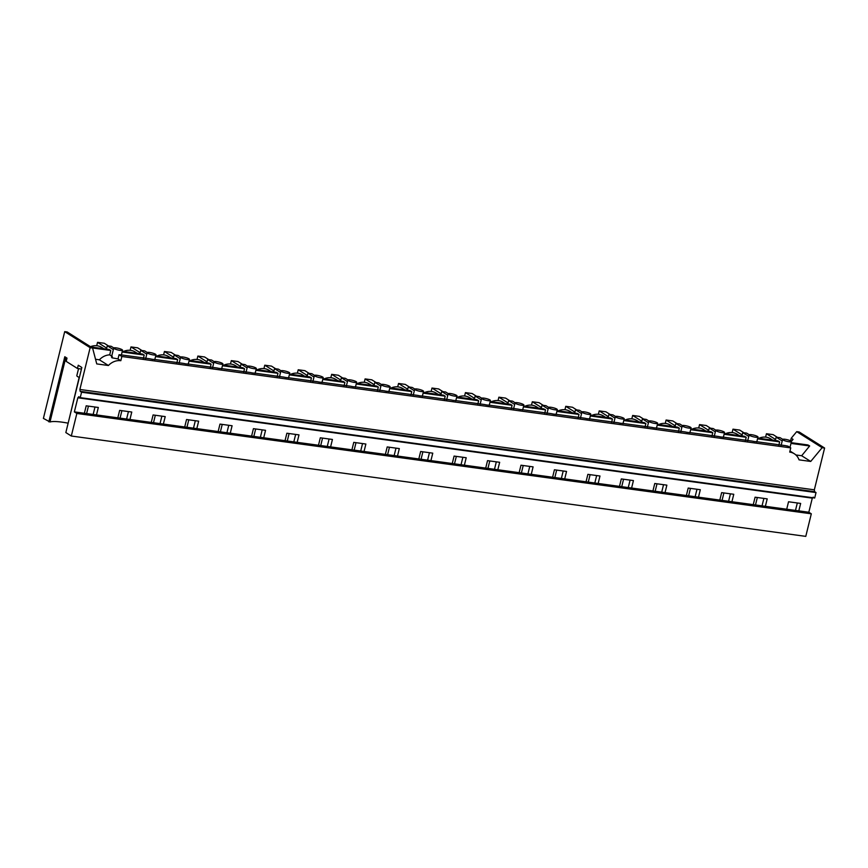 <?xml version="1.0" encoding="UTF-8"?>
<svg xmlns="http://www.w3.org/2000/svg" width="868" height="868" viewBox="0 0 868 868"><rect width="100%" height="100%" fill="white"/><g stroke="black" fill="none" stroke-linecap="round" stroke-linejoin="round"><path stroke-width="1.3" d="M78.706 396.709L80.236 397.642L81.57 392.217L80.181 391.338L79.878 389.472L90.142 347.688L64.709 331.63L43.4 418.398L49.986 421.978L65.838 357.399M78.847 396.763L77.838 397.794L74.366 411.888L76.851 413.461L71.306 436.018L65.838 432.568L81.831 367.489L78.261 365.233L77.458 368.488L66.196 361.381L66.999 358.126L64.796 356.737L48.814 421.815M77.458 368.488L81.451 369.041M64.709 331.63L67.172 331.967L92.594 348.025L96.749 363.909L108.424 365.504L99.375 359.797L95.534 359.265M90.142 347.688L92.594 348.025M49.986 421.978A25.02 4.698 -166.2 0 1 68.149 423.183M93.158 414.459L94.981 407.005M96.489 414.915L98.323 407.472L86.203 405.812L84.38 413.255L117.82 417.834L119.654 410.38L131.762 412.04L129.94 419.483L151.26 422.401L153.093 414.947L165.213 416.607L163.379 424.051L184.71 426.969L186.544 419.515L198.653 421.175L196.819 428.618L207.485 430.083L218.15 431.537L219.984 424.094L232.092 425.743L230.27 433.197L251.601 436.105L253.423 428.662L265.543 430.311L263.709 437.765L285.04 440.673L286.874 433.23L298.983 434.879L297.16 442.333L318.491 445.241L320.314 437.798L332.433 439.458L330.599 446.901L351.931 449.819L353.764 442.365L365.873 444.025L364.05 451.469L385.381 454.387L387.204 446.933L399.323 448.593L397.49 456.036L418.821 458.955L420.654 451.501L432.763 453.161L430.929 460.604L452.261 463.523L454.094 456.08L466.203 457.729L464.38 465.183L485.711 468.091L487.534 460.648L499.653 462.297L497.82 469.751L519.151 472.659L520.984 465.215L533.093 466.865L531.27 474.319L552.601 477.237L554.424 469.783L566.544 471.443L564.71 478.886L586.041 481.805L587.875 474.351L599.983 476.011L598.16 483.454L619.492 486.373L621.314 478.919L633.434 480.579L631.6 488.022L652.931 490.941L654.765 483.498L666.874 485.147L665.04 492.59L686.371 495.509L688.205 488.066L700.313 489.715L698.49 497.169L719.822 500.076L721.644 492.633L733.764 494.283L731.93 501.737L753.261 504.644L755.095 497.201L767.203 498.861L765.381 506.304L786.712 509.223L788.535 501.769L800.654 503.429L798.82 510.872L808.824 512.239L811.309 513.813L76.851 413.461M111.722 356.119L109.726 354.849C105.82 355.034 102.381 356.683 99.375 359.797M112.297 356.477L111.918 357.79L118.015 358.918L120.826 360.697A15.157 12.977 122.3 0 0 108.424 365.504M109.726 354.849L110.757 350.466L92.54 347.981M90.988 347.005L109.064 349.468L110.757 350.466M113.328 349.587L107.296 345.779L106.471 349.12M78.554 368.64L76.829 375.66A7.964 1.497 13.8 0 0 79.379 377.471M90.5 346.69A15.157 12.977 -57.7 0 1 97.227 345.789A15.157 12.977 -57.7 0 1 101.762 347.439L103.867 348.762M107.296 345.779L111.245 346.31L113.795 347.927M122.073 349.674A4.546 0.857 13.8 0 0 116.138 347.873A4.546 0.857 13.8 0 0 113.708 348.046A4.546 0.857 13.8 0 0 114.175 348.589A4.546 0.857 13.8 0 0 120.109 350.39A4.546 0.857 13.8 0 0 122.54 350.216A4.546 0.857 13.8 0 0 122.073 349.674M118.015 358.918L119.046 354.73A4.546 0.857 13.8 0 0 120.76 354.828L150.251 358.853A4.546 0.857 13.8 0 0 152.486 359.298A4.546 0.857 13.8 0 0 154.2 359.395L183.691 363.421A4.546 0.857 -166.2 0 0 185.936 363.866A4.546 0.857 -166.2 0 0 187.64 363.963L217.141 367.999A4.546 0.857 -166.2 0 0 219.376 368.433A4.546 0.857 -166.2 0 0 221.09 368.531L250.581 372.567A4.546 0.857 -166.2 0 0 252.827 373.001A4.546 0.857 -166.2 0 0 254.53 373.11L284.031 377.135A4.546 0.857 -166.2 0 0 286.266 377.569A4.546 0.857 -166.2 0 0 287.981 377.678L317.471 381.703A4.546 0.857 -166.2 0 0 319.717 382.137A4.546 0.857 -166.2 0 0 321.42 382.245L350.911 386.271A4.546 0.857 -166.2 0 0 353.157 386.716A4.546 0.857 -166.2 0 0 354.871 386.813L384.361 390.839A4.546 0.857 -166.2 0 0 386.596 391.284A4.546 0.857 -166.2 0 0 388.311 391.381L417.801 395.417A4.546 0.857 -166.2 0 0 420.047 395.851A4.546 0.857 -166.2 0 0 421.75 395.949L451.251 399.985A4.546 0.857 -166.2 0 0 453.487 400.419A4.546 0.857 -166.2 0 0 455.201 400.517L484.691 404.553A4.546 0.857 -166.2 0 0 486.937 404.987A4.546 0.857 -166.2 0 0 488.641 405.096L518.142 409.121A4.546 0.857 -166.2 0 0 520.377 409.555A4.546 0.857 -166.2 0 0 522.091 409.663L551.581 413.689A4.546 0.857 -166.2 0 0 553.827 414.123A4.546 0.857 -166.2 0 0 555.531 414.231L585.032 418.257A4.546 0.857 -166.2 0 0 587.267 418.701A4.546 0.857 -166.2 0 0 588.981 418.799L618.472 422.825A4.546 0.857 -166.2 0 0 620.707 423.269A4.546 0.857 -166.2 0 0 622.421 423.367L651.911 427.403A4.546 0.857 -166.2 0 0 654.157 427.837A4.546 0.857 -166.2 0 0 655.861 427.935L685.362 431.971A4.546 0.857 -166.2 0 0 687.597 432.405A4.546 0.857 -166.2 0 0 689.311 432.503L718.802 436.539A4.546 0.857 -166.2 0 0 721.048 436.973A4.546 0.857 -166.2 0 0 722.751 437.081L752.252 441.107A4.546 0.857 -166.2 0 0 754.487 441.541A4.546 0.857 -166.2 0 0 756.202 441.649L785.692 445.675A4.546 0.857 13.8 0 0 787.927 446.119L790.748 447.888L789.717 452.087A15.157 12.977 122.3 0 1 794.263 453.725A15.157 12.977 122.3 0 1 799.037 459.856L810.712 461.45L822.137 447.693L824.6 448.029L814.336 489.823L814.64 491.689L816.029 492.568L814.705 497.993L80.236 397.642M758.947 438.264A15.157 12.977 -57.7 0 1 766.108 437.179A15.157 12.977 -57.7 0 1 770.654 438.828L772.759 440.152M790.596 440.857L791.236 438.231L793.059 439.382L791.377 441.411M123.506 351.442A15.157 12.977 -57.7 0 1 130.667 350.368A15.157 12.977 -57.7 0 1 135.213 352.007L137.307 353.33M156.945 356.01A15.157 12.977 -57.7 0 1 164.117 354.936A15.157 12.977 -57.7 0 1 168.652 356.574L170.757 357.898M190.396 360.589A15.157 12.977 -57.7 0 1 197.557 359.504A15.157 12.977 -57.7 0 1 202.092 361.142L204.197 362.466M223.835 365.157A15.157 12.977 -57.7 0 1 230.996 364.072A15.157 12.977 -57.7 0 1 235.543 365.71L237.648 367.045M257.286 369.725A15.157 12.977 -57.7 0 1 264.447 368.64A15.157 12.977 -57.7 0 1 268.982 370.278L271.087 371.613M290.726 374.292A15.157 12.977 -57.7 0 1 297.887 373.207A15.157 12.977 -57.7 0 1 302.433 374.857L304.538 376.18M324.176 378.86A15.157 12.977 -57.7 0 1 331.337 377.775A15.157 12.977 -57.7 0 1 335.873 379.424L337.977 380.748M357.616 383.428A15.157 12.977 -57.7 0 1 364.777 382.354A15.157 12.977 -57.7 0 1 369.323 383.992L371.417 385.316M391.056 387.996A15.157 12.977 -57.7 0 1 398.228 386.922A15.157 12.977 -57.7 0 1 402.763 388.56L404.868 389.884M424.506 392.575A15.157 12.977 -57.7 0 1 431.667 391.49A15.157 12.977 -57.7 0 1 436.203 393.128L438.307 394.452M457.946 397.143A15.157 12.977 -57.7 0 1 465.107 396.058A15.157 12.977 -57.7 0 1 469.653 397.696L471.758 399.03M491.396 401.71A15.157 12.977 -57.7 0 1 498.558 400.625A15.157 12.977 -57.7 0 1 503.093 402.264L505.198 403.598M524.836 406.278A15.157 12.977 -57.7 0 1 531.997 405.193A15.157 12.977 -57.7 0 1 536.543 406.842L538.648 408.166M558.287 410.846A15.157 12.977 -57.7 0 1 565.448 409.761A15.157 12.977 -57.7 0 1 569.983 411.41L572.088 412.734M591.726 415.414A15.157 12.977 -57.7 0 1 598.887 414.34A15.157 12.977 -57.7 0 1 603.434 415.978L605.528 417.302M625.166 419.993A15.157 12.977 -57.7 0 1 632.338 418.908A15.157 12.977 -57.7 0 1 636.873 420.546L638.978 421.87M658.617 424.56A15.157 12.977 -57.7 0 1 665.778 423.476A15.157 12.977 -57.7 0 1 670.313 425.114L672.418 426.448M692.056 429.128A15.157 12.977 -57.7 0 1 699.217 428.043A15.157 12.977 -57.7 0 1 703.764 429.682L705.868 431.016M725.507 433.696A15.157 12.977 -57.7 0 1 732.668 432.611A15.157 12.977 -57.7 0 1 737.203 434.26L739.308 435.584M790.748 447.888L121.856 356.498L120.826 360.697M81.57 392.217L816.029 492.568M813.305 497.114L812.296 498.145L808.824 512.239M74.366 411.888L84.38 413.255M753.261 504.644L765.381 506.304M719.822 500.076L731.93 501.737M686.371 495.509L698.49 497.169M652.931 490.941L665.04 492.59M619.492 486.373L631.6 488.022M586.041 481.805L598.16 483.454M552.601 477.237L564.71 478.886M519.151 472.659L531.27 474.319M485.711 468.091L497.82 469.751M452.261 463.523L464.38 465.183M418.821 458.955L430.929 460.604M385.381 454.387L397.49 456.036M351.931 449.819L364.05 451.469M318.491 445.241L330.599 446.901M285.04 440.673L297.16 442.333M251.601 436.105L263.709 437.765M218.15 431.537L230.27 433.197M184.71 426.969L196.819 428.618M151.26 422.401L163.379 424.051M117.82 417.834L129.94 419.483M786.712 509.223L798.82 510.872M71.306 436.018L805.775 536.37L811.309 513.813M762.039 505.849L763.873 498.406M728.599 501.281L730.422 493.827M695.149 496.713L696.982 489.259M661.709 492.134L663.543 484.691M628.258 487.566L630.092 480.123M594.819 482.999L596.652 475.555M561.379 478.431L563.202 470.988M527.928 473.863L529.762 466.409M494.489 469.295L496.312 461.841M461.038 464.727L462.872 457.273M427.599 460.149L429.432 452.705M394.148 455.581L395.982 448.138M360.708 451.013L362.542 443.57M327.269 446.445L329.091 439.002M293.818 441.877L295.652 434.423M260.378 437.309L262.201 429.855M226.928 432.741L228.761 425.287M193.488 428.163L195.322 420.72M160.037 423.595L161.871 416.152M126.598 419.027L128.431 411.584M795.489 510.417L797.312 502.973M86.616 413.569L88.438 406.115M791.236 438.231L796.715 431.646L799.168 431.982L824.6 448.029M757.33 497.505L755.496 504.959M822.137 447.693L796.715 431.646M791.171 442.669L807.934 444.959L809.67 445.957L801.663 455.743L795.858 454.951M810.712 461.45L801.663 455.743M790.987 443.407L809.67 445.957M782.686 439.316L780.126 437.7L776.176 437.168L775.352 440.51M785.019 439.273A4.546 0.857 13.8 0 0 782.6 439.436A4.546 0.857 13.8 0 0 783.066 439.978A4.546 0.857 13.8 0 0 789.001 441.779A4.546 0.857 13.8 0 0 791.432 441.606A4.546 0.857 13.8 0 0 790.965 441.063A4.546 0.857 13.8 0 0 785.019 439.273M782.22 440.977L776.176 437.168M146.779 354.155L140.735 350.346L144.685 350.889L147.245 352.495M140.735 350.346L139.911 353.688M155.524 354.242A4.546 0.857 13.8 0 0 149.578 352.451A4.546 0.857 13.8 0 0 147.159 352.614A4.546 0.857 13.8 0 0 147.625 353.167A4.546 0.857 13.8 0 0 153.549 354.958A4.546 0.857 13.8 0 0 155.99 354.784A4.546 0.857 13.8 0 0 155.524 354.242M121.856 356.498L119.046 354.73M120.055 418.137L121.889 410.683M122.279 351.28L142.504 354.046L144.207 355.045L122.095 352.017M143.394 358.462L144.207 355.045M180.218 358.723L174.175 354.914L178.124 355.457L180.685 357.074M174.175 354.914L173.361 358.256M188.964 358.809A4.546 0.857 13.8 0 0 183.029 357.019A4.546 0.857 13.8 0 0 180.598 357.182A4.546 0.857 13.8 0 0 181.065 357.735A4.546 0.857 13.8 0 0 187 359.526A4.546 0.857 13.8 0 0 189.43 359.352A4.546 0.857 13.8 0 0 188.964 358.809M153.506 422.705L155.329 415.251M155.73 355.847L175.944 358.614L177.647 359.612L155.546 356.585M176.833 363.03L177.647 359.612M213.658 363.301L207.626 359.482L211.575 360.025L214.136 361.641M207.626 359.482L206.801 362.824M222.414 363.377A4.546 0.857 13.8 0 0 216.468 361.587A4.546 0.857 13.8 0 0 214.038 361.761A4.546 0.857 13.8 0 0 214.504 362.303A4.546 0.857 13.8 0 0 220.439 364.093A4.546 0.857 13.8 0 0 222.881 363.931A4.546 0.857 13.8 0 0 222.414 363.377M186.946 427.273L188.779 419.83M189.17 360.415L209.394 363.182L211.087 364.18L188.985 361.153M210.284 367.598L211.087 364.18M247.109 367.869L241.065 364.05L245.015 364.593L247.575 366.209M241.065 364.05L240.252 367.392M255.854 367.945A4.546 0.857 13.8 0 0 249.908 366.155A4.546 0.857 13.8 0 0 247.488 366.329A4.546 0.857 13.8 0 0 247.955 366.871A4.546 0.857 13.8 0 0 253.89 368.661A4.546 0.857 13.8 0 0 256.32 368.499A4.546 0.857 13.8 0 0 255.854 367.945M220.396 431.841L222.219 424.398M222.62 364.983L242.834 367.75L244.537 368.748L222.436 365.732M243.724 372.166L244.537 368.748M280.548 372.437L274.516 368.618L278.465 369.16L281.015 370.777M274.516 368.618L273.691 371.971M289.294 372.524A4.546 0.857 13.8 0 0 283.359 370.723A4.546 0.857 13.8 0 0 280.928 370.896A4.546 0.857 13.8 0 0 281.395 371.439A4.546 0.857 13.8 0 0 287.33 373.229A4.546 0.857 13.8 0 0 289.76 373.066A4.546 0.857 13.8 0 0 289.294 372.524M253.836 436.409L255.669 428.966M256.06 369.551L276.284 372.318L277.977 373.316L255.876 370.3M277.174 376.734L277.977 373.316M313.999 377.005L307.956 373.197L311.905 373.728L314.466 375.345M307.956 373.197L307.131 376.538M322.744 377.092A4.546 0.857 13.8 0 0 316.798 375.291A4.546 0.857 13.8 0 0 314.379 375.464A4.546 0.857 13.8 0 0 314.845 376.007A4.546 0.857 13.8 0 0 320.78 377.808A4.546 0.857 13.8 0 0 323.211 377.634A4.546 0.857 13.8 0 0 322.744 377.092M287.275 440.977L289.109 433.533M289.5 374.13L309.724 376.886L311.428 377.884L289.326 374.868M310.614 381.312L311.428 377.884M347.439 381.573L341.406 377.764L345.356 378.307L347.905 379.913M341.406 377.764L340.581 381.106M356.184 381.66A4.546 0.857 13.8 0 0 350.249 379.869A4.546 0.857 13.8 0 0 347.818 380.032A4.546 0.857 13.8 0 0 348.285 380.575A4.546 0.857 13.8 0 0 354.22 382.376A4.546 0.857 13.8 0 0 356.65 382.202A4.546 0.857 13.8 0 0 356.184 381.66M320.726 445.555L322.549 438.101M322.95 378.698L343.175 381.453L344.867 382.452L322.766 379.435M344.064 385.88L344.867 382.452M380.889 386.141L374.846 382.332L378.795 382.875L381.356 384.481M374.846 382.332L374.021 385.674M389.634 386.227A4.546 0.857 13.8 0 0 383.689 384.437A4.546 0.857 13.8 0 0 381.269 384.6A4.546 0.857 13.8 0 0 381.736 385.153A4.546 0.857 13.8 0 0 387.66 386.944A4.546 0.857 13.8 0 0 390.101 386.77A4.546 0.857 13.8 0 0 389.634 386.227M354.166 450.123L355.999 442.669M356.39 383.265L376.614 386.032L378.318 387.03L356.205 384.003M377.504 390.448L378.318 387.03M414.329 390.709L408.286 386.9L412.235 387.443L414.796 389.059M408.286 386.9L407.472 390.242M423.074 390.795A4.546 0.857 13.8 0 0 417.139 389.005A4.546 0.857 13.8 0 0 414.709 389.168A4.546 0.857 13.8 0 0 415.175 389.721A4.546 0.857 13.8 0 0 421.11 391.511A4.546 0.857 13.8 0 0 423.541 391.338A4.546 0.857 13.8 0 0 423.074 390.795M387.616 454.691L389.439 447.248M389.841 387.833L410.054 390.6L411.757 391.598L389.656 388.571M410.944 395.016L411.757 391.598M447.779 395.287L441.736 391.468L445.685 392.01L448.246 393.627M441.736 391.468L440.911 394.81M456.525 395.363A4.546 0.857 13.8 0 0 450.579 393.573A4.546 0.857 13.8 0 0 448.148 393.746A4.546 0.857 13.8 0 0 448.615 394.289A4.546 0.857 13.8 0 0 454.55 396.079A4.546 0.857 13.8 0 0 456.991 395.916A4.546 0.857 13.8 0 0 456.525 395.363M421.056 459.259L422.89 451.816M423.28 392.401L443.505 395.168L445.197 396.166L423.096 393.15M444.394 399.584L445.197 396.166M481.219 399.855L475.176 396.036L479.125 396.578L481.686 398.195M475.176 396.036L474.362 399.378M489.964 399.942A4.546 0.857 13.8 0 0 484.019 398.141A4.546 0.857 13.8 0 0 481.599 398.314A4.546 0.857 13.8 0 0 482.065 398.857A4.546 0.857 13.8 0 0 488 400.647A4.546 0.857 13.8 0 0 490.431 400.484A4.546 0.857 13.8 0 0 489.964 399.942M454.506 463.827L456.329 456.384M456.731 396.969L476.944 399.736L478.648 400.734L456.546 397.718M477.834 404.152L478.648 400.734M514.659 404.423L508.626 400.615L512.576 401.146L515.125 402.763M508.626 400.615L507.802 403.956M523.404 404.51A4.546 0.857 13.8 0 0 517.469 402.709A4.546 0.857 13.8 0 0 515.039 402.882A4.546 0.857 13.8 0 0 515.505 403.425A4.546 0.857 13.8 0 0 521.44 405.215A4.546 0.857 13.8 0 0 523.871 405.052A4.546 0.857 13.8 0 0 523.404 404.51M487.946 468.394L489.78 460.951M490.17 401.548L510.395 404.304L512.087 405.302L489.986 402.285M511.285 408.73L512.087 405.302M548.109 408.991L542.066 405.182L546.015 405.714L548.576 407.331M542.066 405.182L541.241 408.524M556.855 409.078A4.546 0.857 13.8 0 0 550.909 407.276A4.546 0.857 13.8 0 0 548.489 407.45A4.546 0.857 13.8 0 0 548.956 407.993A4.546 0.857 13.8 0 0 554.891 409.794A4.546 0.857 13.8 0 0 557.321 409.62A4.546 0.857 13.8 0 0 556.855 409.078M521.386 472.973L523.22 465.519M523.61 406.115L543.835 408.871L545.538 409.87L523.437 406.853M544.724 413.298L545.538 409.87M581.549 413.559L575.517 409.75L579.466 410.293L582.016 411.899M575.517 409.75L574.692 413.092M590.294 413.645A4.546 0.857 13.8 0 0 584.359 411.855A4.546 0.857 13.8 0 0 581.929 412.018A4.546 0.857 13.8 0 0 582.395 412.56A4.546 0.857 13.8 0 0 588.33 414.361A4.546 0.857 13.8 0 0 590.761 414.188A4.546 0.857 13.8 0 0 590.294 413.645M554.836 477.541L556.659 470.087M557.061 410.683L577.285 413.439L578.978 414.437L556.876 411.421M578.175 417.866L578.978 414.437M615 418.126L608.956 414.318L612.906 414.861L615.466 416.466M608.956 414.318L608.132 417.66M623.745 418.213A4.546 0.857 13.8 0 0 617.799 416.423A4.546 0.857 13.8 0 0 615.379 416.586A4.546 0.857 13.8 0 0 615.846 417.139A4.546 0.857 13.8 0 0 621.77 418.929A4.546 0.857 13.8 0 0 624.211 418.756A4.546 0.857 13.8 0 0 623.745 418.213M588.276 482.109L590.11 474.655M590.5 415.251L610.725 418.018L612.428 419.016L590.316 415.989M611.615 422.434L612.428 419.016M648.439 422.705L642.396 418.886L646.345 419.428L648.906 421.045M642.396 418.886L641.582 422.228M657.185 422.781A4.546 0.857 13.8 0 0 651.25 420.991A4.546 0.857 13.8 0 0 648.819 421.164A4.546 0.857 13.8 0 0 649.286 421.707A4.546 0.857 13.8 0 0 655.221 423.497A4.546 0.857 13.8 0 0 657.651 423.334A4.546 0.857 13.8 0 0 657.185 422.781M621.727 486.677L623.55 479.234M623.951 419.819L644.164 422.586L645.868 423.584L623.766 420.557M645.054 427.002L645.868 423.584M681.89 427.273L675.846 423.454L679.796 423.996L682.356 425.613M675.846 423.454L675.022 426.796M690.635 427.349A4.546 0.857 13.8 0 0 684.689 425.559A4.546 0.857 13.8 0 0 682.259 425.732A4.546 0.857 13.8 0 0 682.725 426.275A4.546 0.857 13.8 0 0 688.66 428.065A4.546 0.857 13.8 0 0 691.102 427.902A4.546 0.857 13.8 0 0 690.635 427.349M655.166 491.245L657 483.801M657.391 424.387L677.615 427.154L679.308 428.152L657.206 425.136M678.505 431.57L679.308 428.152M715.33 431.841L709.286 428.022L713.236 428.564L715.796 430.181M709.286 428.022L708.472 431.363M724.075 431.928A4.546 0.857 13.8 0 0 718.14 430.127A4.546 0.857 13.8 0 0 715.709 430.3A4.546 0.857 13.8 0 0 716.176 430.843A4.546 0.857 13.8 0 0 722.111 432.633A4.546 0.857 13.8 0 0 724.541 432.47A4.546 0.857 13.8 0 0 724.075 431.928M688.617 495.812L690.44 488.369M690.841 428.955L711.055 431.721L712.758 432.72L690.657 429.703M711.944 436.137L712.758 432.72M748.769 436.409L742.737 432.6L746.686 433.132L749.236 434.749M742.737 432.6L741.912 435.942M757.514 436.495A4.546 0.857 13.8 0 0 751.58 434.694A4.546 0.857 13.8 0 0 749.149 434.868A4.546 0.857 13.8 0 0 749.616 435.411A4.546 0.857 13.8 0 0 755.551 437.212A4.546 0.857 13.8 0 0 757.981 437.038A4.546 0.857 13.8 0 0 757.514 436.495M722.057 500.38L723.89 492.937M724.281 433.533L744.505 436.289L746.198 437.288L724.096 434.271M745.395 440.716L746.198 437.288M757.721 438.101L777.945 440.857L779.648 441.855L757.547 438.839M778.835 445.284L779.648 441.855M68.865 420.253L79.172 377.385M96.706 345.735L97.541 342.35L104.258 343.261L108.489 345.941M97.541 342.35L106.71 348.133M130.157 350.303L130.981 346.918L137.697 347.84L141.94 350.509M130.981 346.918L140.16 352.701M163.596 354.871L164.432 351.486L171.148 352.408L175.379 355.077M164.432 351.486L173.6 357.28M197.047 359.439L197.871 356.054L204.588 356.976L208.83 359.645M197.871 356.054L207.04 361.847M230.487 364.017L231.322 360.621L238.038 361.544L242.27 364.213M231.322 360.621L240.49 366.415M263.937 368.585L264.762 365.2L271.478 366.112L275.709 368.791M264.762 365.2L273.93 370.983M297.377 373.153L298.212 369.768L304.918 370.679L309.16 373.359M298.212 369.768L307.38 375.551M330.816 377.721L331.652 374.336L338.368 375.258L342.6 377.927M331.652 374.336L340.82 380.119M364.267 382.289L365.092 378.904L371.808 379.826L376.05 382.495M365.092 378.904L374.271 384.698M397.707 386.857L398.542 383.472L405.258 384.394L409.49 387.063M398.542 383.472L407.71 389.265M431.157 391.425L431.982 388.039L438.698 388.962L442.94 391.631M431.982 388.039L441.15 393.833M464.597 396.003L465.432 392.618L472.149 393.529L476.38 396.199M465.432 392.618L474.601 398.401M498.048 400.571L498.872 397.186L505.588 398.097L509.82 400.777M498.872 397.186L508.04 402.969M531.487 405.139L532.323 401.754L539.039 402.665L543.27 405.345M532.323 401.754L541.491 407.537M564.927 409.707L565.762 406.322L572.479 407.244L576.71 409.913M565.762 406.322L574.931 412.105M598.377 414.275L599.202 410.889L605.918 411.812L610.161 414.481M599.202 410.889L608.381 416.683M631.817 418.843L632.653 415.457L639.369 416.38L643.6 419.049M632.653 415.457L641.821 421.251M665.268 423.421L666.092 420.025L672.808 420.947L677.051 423.617M666.092 420.025L675.261 425.819M698.707 427.989L699.543 424.604L706.259 425.515L710.491 428.195M699.543 424.604L708.711 430.387M732.158 432.557L732.983 429.172L739.699 430.083L743.93 432.763M732.983 429.172L742.151 434.955M765.598 437.125L766.433 433.74L773.149 434.651L777.381 437.331M766.433 433.74L775.601 439.523M79.878 389.472L814.336 489.823M80.181 391.338L814.64 491.689M77.838 397.794L812.296 498.145M111.495 357.084L113.708 348.046M121.325 355.186L122.54 350.216M789.978 451.024L794.263 453.725M781.081 445.588L782.6 439.436M789.999 447.421L791.432 441.606M145.64 358.766L147.159 352.614M154.764 359.753L155.99 354.784M179.09 363.334L180.598 357.182M188.215 364.321L189.43 359.352M212.53 367.902L214.038 361.761M221.655 368.889L222.881 363.931M245.98 372.481L247.488 366.329M255.105 373.457L256.32 368.499M279.42 377.048L280.928 370.896M288.545 378.036L289.76 373.066M312.86 381.616L314.379 375.464M321.985 382.604L323.211 377.634M346.31 386.184L347.818 380.032M355.435 387.171L356.65 382.202M379.75 390.752L381.269 384.6M388.875 391.739L390.101 386.77M413.201 395.32L414.709 389.168M422.325 396.307L423.541 391.338M446.64 399.898L448.148 393.746M455.765 400.875L456.991 395.916M480.091 404.466L481.599 398.314M489.216 405.454L490.431 400.484M513.53 409.034L515.039 402.882M522.655 410.021L523.871 405.052M546.97 413.602L548.489 407.45M556.095 414.589L557.321 409.62M580.421 418.17L581.929 412.018M589.546 419.157L590.761 414.188M613.86 422.738L615.379 416.586M622.985 423.725L624.211 418.756M647.311 427.306L648.819 421.164M656.436 428.293L657.651 423.334M680.751 431.884L682.259 425.732M689.876 432.861L691.102 427.902M714.201 436.452L715.709 430.3M723.326 437.439L724.541 432.47M747.641 441.02L749.149 434.868M756.766 442.007L757.981 437.038"/></g></svg>
